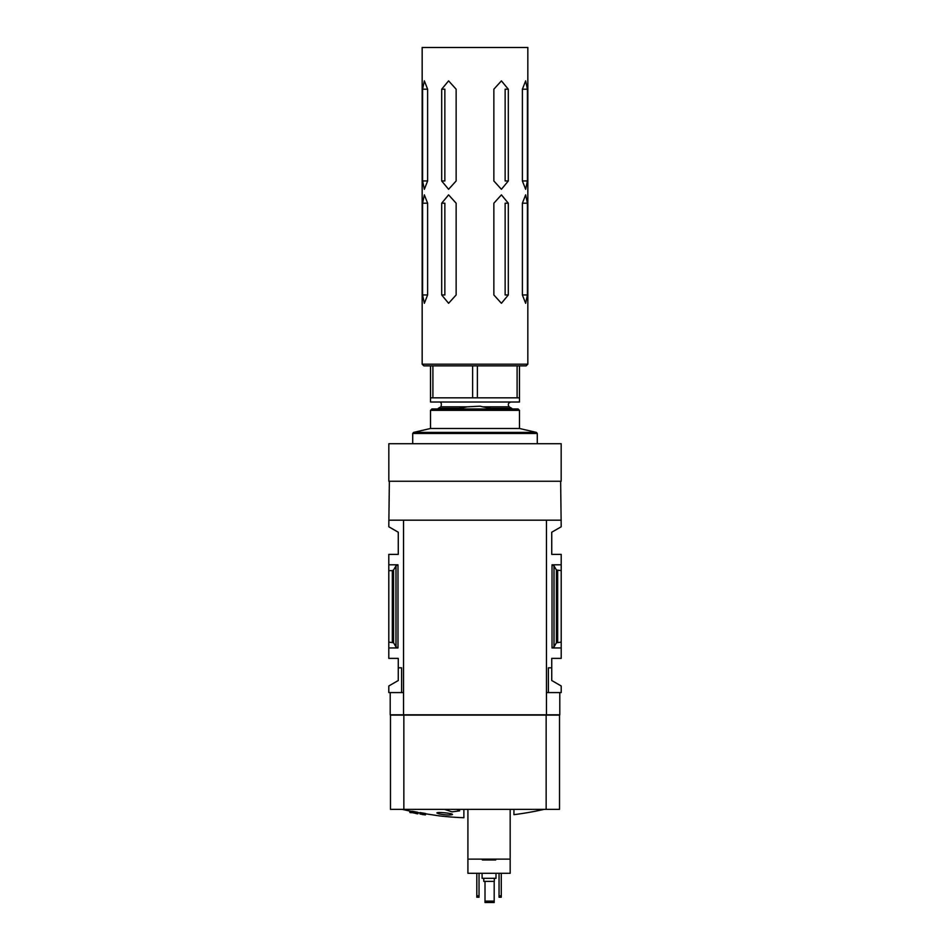 <?xml version="1.0" encoding="UTF-8"?>
<svg xmlns="http://www.w3.org/2000/svg" width="950" height="950" viewBox="0 0 950 950"><rect width="100%" height="100%" fill="white"/><g stroke="black" fill="none" stroke-linecap="round" stroke-linejoin="round"><path stroke-width="1.43" d="M546.464 692.574L548.399 692.574L548.399 667.826L551.736 667.826L551.736 658.374L561.201 658.374L561.201 647.947L552.021 647.947L554.016 646.903L554.016 565.856L552.021 564.811L561.201 564.811L561.201 647.947M561.201 564.811L561.201 554.384L551.736 554.384L551.736 532.226L561.201 526.775L560.643 481.258L389.358 481.258L388.799 526.775L398.264 532.226L398.264 554.384L388.799 554.384L388.799 658.374L398.264 658.374L398.264 667.826L401.601 667.826L401.601 692.574L403.536 692.574M401.601 692.574L388.799 692.574L388.799 685.983L398.264 680.521L398.264 667.826M551.736 667.826L551.736 680.521L561.201 685.983L561.201 692.574L548.399 692.574M510.174 873.299L467.911 873.299L467.911 859.121L510.174 859.121L510.174 873.299M467.911 809.352L467.911 859.121M510.174 809.352L510.174 859.121M420.007 814.008A312.93 312.93 0 0 0 425.398 814.922L425.398 813.461A312.859 312.859 0 0 1 420.007 812.547L420.007 814.008M425.398 814.922L425.398 814.851A312.859 312.859 0 0 1 420.007 813.936M422.144 814.376L422.144 814.482A313.037 313.037 0 0 0 423.308 814.684L423.308 814.578M416.444 813.544C409.533 812.488 409.533 812.488 416.444 813.544A307.669 29.486 90 0 1 416.159 813.592A310.175 239.341 -90 0 0 417.584 813.829A310.175 239.341 -90 0 1 416.159 813.592L416.159 813.497M417.584 813.829A307.919 29.509 -90 0 0 417.964 813.734L417.964 812.345A313.239 311.79 -90 0 1 413.63 811.49A309.261 238.628 90 0 1 412.205 811.252L412.205 812.642A313.262 311.826 90 0 0 415.566 813.331C407.978 812.179 407.978 812.179 415.566 813.331M417.964 813.734A313.239 311.79 -90 0 1 413.63 812.879L413.63 811.49M413.63 812.879A309.261 238.628 90 0 1 412.205 812.642M411.219 812.749A313.358 313.358 0 0 1 409.83 812.452L409.83 811.062L412.205 811.431M456.855 809.352L459.705 810.825L452.01 811.858L444.576 809.352M463.873 809.352L463.873 817.724A313.358 313.358 0 0 1 439.411 815.896L417.964 812.654M438.912 813.877L436.905 813.01C436.466 811.656 453.008 813.295 452.473 814.53C450.276 815.326 445.752 815.112 438.912 813.877M513.926 809.352L513.926 814.661L513.926 809.352M559.526 809.352L390.474 809.352L390.474 715.101L559.526 715.101L559.526 809.352M561.201 520.184L388.799 520.184M388.799 642.117L393.585 642.77L395.984 646.903L397.979 647.947L397.979 564.811L388.799 564.811M397.979 647.947L388.799 647.947M561.201 642.117L556.415 642.77L554.016 646.903M561.201 570.641L556.415 569.988L554.016 565.856M546.464 520.184L546.464 714.816L390.201 714.816L390.201 692.574M403.536 520.184L403.536 714.816M559.799 692.574L559.799 714.816L546.464 714.816M392.326 642.117L392.326 570.641L388.799 570.641M392.326 570.641L393.585 569.988L395.984 565.856L397.979 564.811M561.165 443.721L561.165 481.258L388.835 481.258L388.835 443.721L561.165 443.721M412.716 443.721L412.716 433.485L413.582 432.404L536.418 432.404L537.284 433.485L412.716 433.485M413.582 432.404L430.516 428.486L519.484 428.486L536.418 432.404M430.516 428.486L430.516 410.353L431.906 408.963L518.094 408.963L519.484 410.353L430.516 410.353M403.845 809.352L403.845 715.101M546.155 809.352L546.155 715.101M495.71 859.121L495.71 859.964L482.363 859.964L482.363 859.121M495.995 873.299L495.995 878.311L482.089 878.311L482.089 873.299M494.321 878.311L494.321 881.363L483.764 881.363L483.764 878.311M476.805 873.299L476.805 897.216L479.037 897.216L479.037 895.826L476.805 895.826M479.037 873.299L479.037 895.826M499.047 873.299L499.047 897.216L501.279 897.216L501.279 895.826L499.047 895.826M501.279 873.299L501.279 895.826M485.011 881.363L485.011 902.5L494.19 902.5L494.19 901.111L485.011 901.111M494.19 881.363L494.19 901.111M459.277 408.358L467.258 406.826L440.883 406.826L438.235 408.358L459.277 408.358L459.277 408.963M490.723 408.358L482.742 406.826L509.117 406.826L511.765 408.358L490.723 408.358L490.723 408.963M482.742 406.826L479.988 406.184L467.258 406.826M509.117 406.826C507.597 404.379 508.226 402.776 511.005 402.016M519.484 397.836L430.516 397.836L430.516 402.016L519.484 402.016L519.484 365.869M477.387 397.836L477.387 365.869L517.097 365.869L517.097 397.836M430.516 397.836L430.516 365.869L432.903 365.869L432.903 397.836M527.832 364.194L527.832 47.5L422.168 47.5L422.168 364.194L423.843 365.869L526.158 365.869L527.832 364.194L422.168 364.194M508.309 89.205L508.309 180.963L501.41 189.299L493.858 180.963L493.858 89.205L501.41 80.869L508.309 89.205L505.139 89.205L505.139 180.963L508.309 180.963M508.309 203.205L508.309 294.963L501.41 303.299L493.858 294.963L493.858 203.205L501.41 194.869L508.309 203.205L505.139 203.205L505.139 294.963L508.309 294.963M441.691 89.205L448.59 80.869L456.142 89.205L456.142 180.963L448.59 189.299L441.691 180.963L444.861 180.963L444.861 89.205L441.691 89.205L441.691 180.963M441.691 203.205L448.59 194.869L456.142 203.205L456.142 294.963L448.59 303.299L441.691 294.963L444.861 294.963L444.861 203.205L441.691 203.205L441.691 294.963M422.596 89.205L427.619 89.205L424.353 80.869L422.596 89.205L422.596 180.963L427.619 180.963L424.353 189.299L422.596 180.963M427.619 89.205L427.619 180.963M522.381 89.205L527.404 89.205L525.647 80.869L522.381 89.205L522.381 180.963L527.404 180.963L525.647 189.299L522.381 180.963M527.404 89.205L527.404 180.963M422.596 203.205L427.619 203.205L424.353 194.869L422.596 203.205L422.596 294.963L427.619 294.963L424.353 303.299L422.596 294.963M427.619 203.205L427.619 294.963M522.381 203.205L527.404 203.205L525.647 194.869L522.381 203.205L522.381 294.963L527.404 294.963L525.647 303.299L522.381 294.963M527.404 203.205L527.404 294.963M477.387 365.869L472.613 365.869L472.613 397.836M552.021 647.947L552.021 564.811M557.674 642.117L557.674 570.641M556.415 642.77L556.415 569.988M393.585 642.77L393.585 569.988M395.984 646.903L395.984 565.856M402.242 809.352A313.358 313.358 0 0 0 409.83 811.062M513.926 814.661A313.358 313.358 0 0 0 544.172 809.352M537.284 443.721L537.284 433.485M519.484 428.486L519.484 410.353M438.235 408.358L438.235 408.963M511.765 408.358L511.765 408.963M440.883 406.826C442.676 401.304 438.674 402.016 438.995 402.016"/></g></svg>
